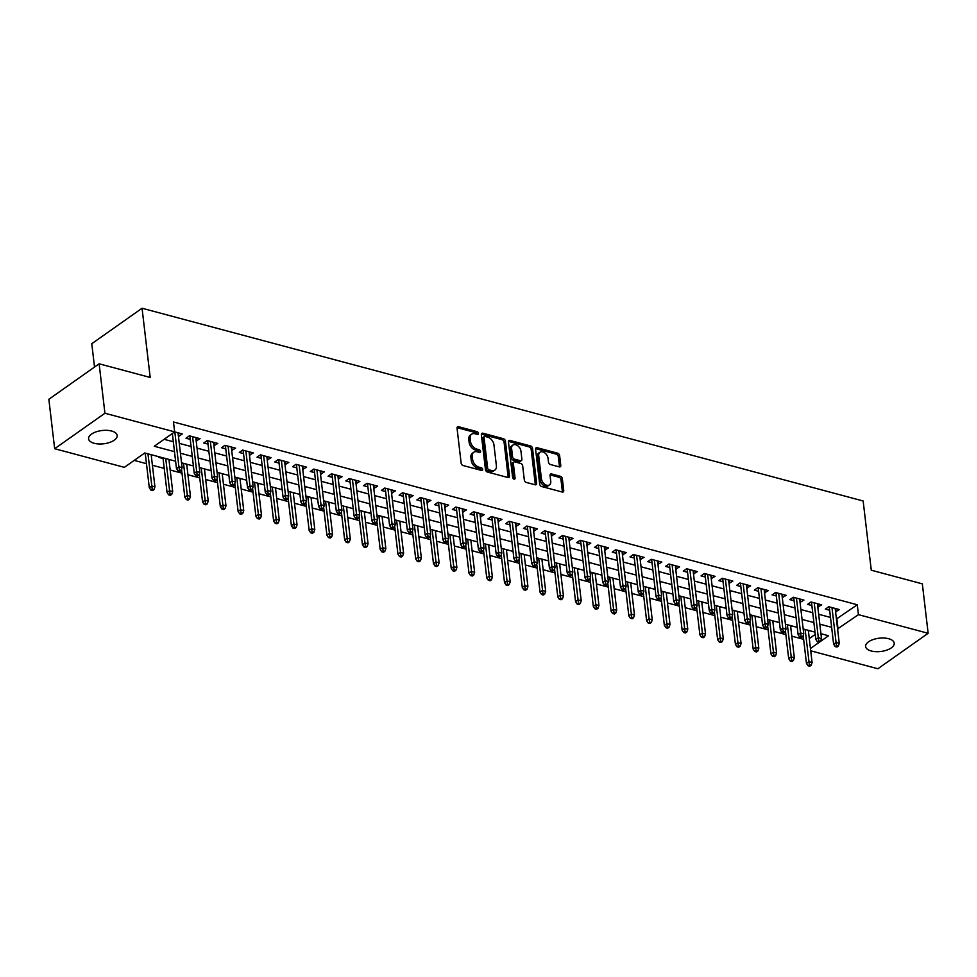 <?xml version="1.0" encoding="UTF-8"?>
<svg xmlns="http://www.w3.org/2000/svg" width="977" height="977" viewBox="0 0 977 977"><rect width="100%" height="100%" fill="white"/><g stroke="black" fill="none" stroke-linecap="round" stroke-linejoin="round"><path stroke-width="1.47" d="M478.449 433.348A1.539 1.038 54.8 0 0 477.069 431.663L458.555 426.717A2.21 1.49 54.8 0 0 457.505 426.851A2.21 1.49 54.8 0 0 457.041 428.195L461.144 463.122A2.21 1.49 54.8 0 0 463.11 465.528L481.637 470.487A1.539 1.038 54.8 0 0 481.319 467.763L478.913 467.128A7.059 4.751 54.8 0 1 472.612 459.422L472.27 456.515A7.059 4.751 54.8 0 1 473.772 452.229A7.059 4.751 54.8 0 1 477.118 451.789L479.512 452.436A1.539 1.038 54.8 0 0 479.194 449.713L476.8 449.078A7.059 4.751 54.8 0 1 470.487 441.372L470.145 438.465A7.059 4.751 54.8 0 1 471.659 434.179A7.059 4.751 54.8 0 1 474.993 433.739L477.399 434.386A1.539 1.038 54.8 0 0 478.449 433.348M477.094 434.301A1.539 1.038 54.8 0 0 475.714 432.628L457.187 427.67A2.21 1.49 54.8 0 0 457.041 427.645M481.331 470.401A1.539 1.038 54.8 0 0 479.951 468.728L477.558 468.081L478.913 467.128M479.218 452.351A1.539 1.038 54.8 0 0 477.838 450.678L475.433 450.031L476.8 449.078M871.228 650.987A14.386 6.68 -6.7 0 1 865.634 646.53A14.386 6.68 -6.7 0 1 873.243 639.52A14.386 6.68 -6.7 0 1 888.618 638.714A14.386 6.68 -6.7 0 1 894.211 643.171A14.386 6.68 -6.7 0 1 886.615 650.181A14.386 6.68 -6.7 0 1 871.228 650.987M94.183 443.289A14.386 6.68 -6.7 0 1 88.589 438.832A14.386 6.68 -6.7 0 1 96.198 431.822A14.386 6.68 -6.7 0 1 111.573 431.016A14.386 6.68 -6.7 0 1 117.179 435.473A14.386 6.68 -6.7 0 1 109.571 442.471A14.386 6.68 -6.7 0 1 94.183 443.289M559.271 466.884A2.21 1.49 54.8 0 0 560.309 466.75A2.21 1.49 54.8 0 0 560.786 465.418L559.626 455.612A2.21 1.49 54.8 0 0 557.659 453.206L537.094 447.71A2.21 1.49 54.8 0 0 536.043 447.845A2.21 1.49 54.8 0 0 535.579 449.188L539.683 484.116A2.21 1.49 54.8 0 0 541.649 486.522L562.215 492.029A2.21 1.49 54.8 0 0 563.265 491.883A2.21 1.49 54.8 0 0 563.741 490.552L562.349 478.706A2.21 1.49 54.8 0 0 560.371 476.3L551.565 473.955A2.21 1.49 54.8 0 0 550.527 474.089A2.21 1.49 54.8 0 0 550.051 475.42L550.747 481.295A5.899 3.969 54.8 0 1 549.489 484.873A5.899 3.969 54.8 0 1 544.616 484.201A5.899 3.969 54.8 0 1 541.417 478.803L538.718 455.807A5.899 3.969 54.8 0 1 539.976 452.229A5.899 3.969 54.8 0 1 544.836 452.901A5.899 3.969 54.8 0 1 548.036 458.298L548.488 462.133A2.21 1.49 54.8 0 0 550.466 464.539L559.271 466.884M175.616 461.217L144.755 452.962L124.372 467.348L54.663 448.712L48.85 399.275L99.129 363.81L150.189 377.452L142.056 308.243L863.155 500.993L871.276 570.202L922.337 583.855L928.15 633.291L877.871 668.756L810.727 650.804M99.129 363.81L104.93 413.247L174.639 431.871L154.256 446.257L174.492 451.667M836.41 619.015L857.281 604.763L173.479 421.991L174.639 431.871L182.284 433.922L178.876 436.316L178.486 432.909M857.281 604.763L858.441 614.655L928.15 633.291M505.414 441.115A2.21 1.49 54.8 0 0 503.436 438.71L482.87 433.214A2.21 1.49 54.8 0 0 481.832 433.348A2.21 1.49 54.8 0 0 481.356 434.692L485.459 469.632A2.21 1.49 54.8 0 0 487.425 472.038L508.003 477.533A2.21 1.49 54.8 0 0 509.041 477.399A2.21 1.49 54.8 0 0 509.518 476.055L505.414 441.115L504.059 442.08A2.21 1.49 54.8 0 0 502.08 439.674L481.514 434.179A2.21 1.49 54.8 0 0 481.368 434.142M509.982 440.456L530.548 445.964A2.21 1.49 54.8 0 1 532.526 448.37L536.629 483.31A2.21 1.49 54.8 0 1 536.153 484.641A2.21 1.49 54.8 0 1 535.115 484.775L526.31 482.43A2.21 1.49 54.8 0 1 524.331 480.025L522.671 465.846A2.21 1.49 54.8 0 0 520.704 463.44L514.855 461.877A2.21 1.49 54.8 0 0 513.817 462.023A2.21 1.49 54.8 0 0 513.34 463.354L515.074 478.107A1.539 1.038 54.8 0 1 512.632 477.46L508.467 441.934A2.21 1.49 54.8 0 1 508.932 440.603A2.21 1.49 54.8 0 1 509.982 440.456L508.626 441.421L529.192 446.916L530.548 445.964M159.495 456.906L158.811 457.395L163.074 458.531M196.182 440.945L200.041 438.673L189.379 435.827L185.984 438.221L190.246 439.357M213.939 445.695L217.798 443.424L207.148 440.566L203.753 442.972L208.003 444.108M231.696 450.434L235.567 448.162L224.905 445.317L221.51 447.71L225.772 448.858M249.465 455.184L253.324 452.913L242.662 450.067L239.267 452.461L243.529 453.597M267.222 459.935L271.081 457.663L260.432 454.818L257.024 457.212L261.286 458.347M284.979 464.686L288.85 462.414L278.189 459.556L274.793 461.962L279.056 463.098M302.748 469.424L306.607 467.153L295.946 464.307L292.55 466.701L296.813 467.849M320.505 474.175L324.364 471.903L313.715 469.058L310.307 471.451L314.57 472.587M338.262 478.925L342.133 476.654L331.472 473.796L328.077 476.202L332.339 477.338M356.031 483.676L359.89 481.392L349.229 478.547L345.834 480.94L350.096 482.088M373.788 488.415L377.647 486.143L366.998 483.297L363.591 485.691L367.853 486.827M391.545 493.165L395.416 490.894L384.755 488.048L381.36 490.442L385.622 491.578M409.314 497.916L413.173 495.644L402.512 492.787L399.117 495.192L403.379 496.328M427.071 502.654L430.93 500.383L420.281 497.537L416.874 499.931L421.136 501.079M444.828 507.405L448.687 505.133L438.038 502.288L434.643 504.682L438.905 505.817M462.597 512.156L466.456 509.884L455.795 507.039L452.4 509.432L456.662 510.568M480.354 516.906L484.213 514.635L473.564 511.777L470.157 514.183L474.419 515.319M498.111 521.645L501.97 519.373L491.321 516.528L487.926 518.921L492.188 520.069M515.88 526.395L519.74 524.124L509.078 521.278L505.683 523.672L509.945 524.808M533.637 531.146L537.497 528.875L526.847 526.029L523.44 528.423L527.702 529.558M551.394 535.897L555.254 533.625L544.604 530.767L541.209 533.173L545.471 534.309M569.164 540.635L573.023 538.364L562.361 535.518L558.966 537.912L563.228 539.06M586.921 545.386L590.78 543.114L580.118 540.269L576.723 542.662L580.985 543.798M604.678 550.136L608.537 547.865L597.887 545.019L594.492 547.413L598.754 548.549M622.447 554.887L626.306 552.603L615.644 549.758L612.249 552.152L616.511 553.3M640.204 559.626L644.063 557.354L633.401 554.509L630.006 556.902L634.268 558.05M657.961 564.376L661.82 562.105L651.171 559.259L647.775 561.653L652.038 562.789M675.73 569.127L679.589 566.855L668.927 563.998L665.532 566.404L669.795 567.539M693.487 573.878L697.346 571.594L686.684 568.748L683.289 571.142L687.552 572.29M711.244 578.616L715.103 576.345L704.454 573.499L701.059 575.893L705.321 577.028M729.013 583.367L732.872 581.095L722.211 578.25L718.816 580.643L723.078 581.779M746.77 588.117L750.629 585.846L739.968 582.988L736.573 585.394L740.835 586.53M764.527 592.856L768.386 590.584L757.737 587.739L754.342 590.132L758.604 591.28M782.296 597.606L786.155 595.335L775.494 592.489L772.099 594.883L776.361 596.019M800.053 602.357L803.912 600.086L793.251 597.24L789.856 599.634L794.118 600.77M817.81 607.108L821.669 604.836L811.02 601.979L807.625 604.384L811.875 605.52M164.112 439.308L173.332 441.775M179.255 443.363L191.089 446.526M197.024 448.113L208.846 451.264M214.781 452.852L226.615 456.015M232.538 457.602L244.372 460.765M250.307 462.353L262.129 465.516M268.064 467.104L279.898 470.255M285.821 471.842L297.655 475.005M303.591 476.593L315.412 479.756M321.348 481.343L333.181 484.507M339.104 486.082L350.938 489.245M356.874 490.833L368.695 493.996M374.631 495.583L386.465 498.746M392.388 500.334L404.222 503.497M410.157 505.072L421.979 508.235M427.914 509.823L439.748 512.986M445.671 514.574L457.505 517.737M463.44 519.324L475.262 522.487M481.197 524.063L493.031 527.226M498.954 528.813L510.788 531.976M516.723 533.564L528.545 536.727M534.48 538.315L546.314 541.466M552.237 543.053L564.071 546.216M570.006 547.804L581.828 550.967M587.763 552.555L599.597 555.718M605.52 557.305L617.354 560.456M623.289 562.044L635.111 565.207M641.046 566.794L652.868 569.957M658.803 571.545L670.637 574.708M676.56 576.283L688.394 579.446M694.329 581.034L706.151 584.197M712.086 585.785L723.92 588.948M729.843 590.535L741.677 593.698M747.613 595.274L759.434 598.437M765.37 600.025L777.203 603.188M783.127 604.775L794.96 607.938M800.896 609.526L812.717 612.689M818.653 614.264L830.487 617.427M171.244 434.276L172.489 434.606M835.567 611.846L839.438 609.575L828.777 606.729L825.382 609.123L829.644 610.271M134.215 460.399L146.477 463.672M152.4 465.26L164.234 468.423M170.169 470.01L181.991 473.173M187.926 474.761L199.76 477.924M205.683 479.499L217.517 482.662M223.452 484.25L235.274 487.413M241.209 489.001L253.043 492.164M258.966 493.751L270.8 496.914M276.735 498.49L288.557 501.653M294.492 503.24L306.326 506.404M312.249 507.991L324.083 511.154M330.018 512.742L341.84 515.905M347.775 517.48L359.609 520.643M365.532 522.231L377.366 525.394M383.302 526.982L395.123 530.145M401.058 531.732L412.892 534.883M418.815 536.471L430.649 539.634M436.585 541.221L448.406 544.384M454.342 545.972L466.176 549.135M472.099 550.723L483.933 553.874M489.868 555.461L501.69 558.624M507.625 560.212L519.459 563.375M525.382 564.962L537.216 568.125M543.151 569.701L554.973 572.864M560.908 574.452L572.742 577.615M578.665 579.202L590.499 582.365M596.434 583.953L608.256 587.116M614.191 588.691L626.025 591.854M631.948 593.442L643.782 596.605M649.717 598.193L661.539 601.356M667.474 602.943L679.308 606.106M685.231 607.682L697.065 610.845M703 612.432L714.822 615.595M720.757 617.183L732.591 620.346M738.514 621.934L750.348 625.085M756.283 626.672L768.105 629.835M774.04 631.423L785.862 634.586M791.797 636.174L803.631 639.337M809.286 638.616L815.27 634.403M144.059 453.45L145.317 453.78M151.24 455.367L152.388 455.013M169.473 460.24L170.157 459.752M187.23 464.991L187.914 464.502M204.987 469.729L205.671 469.253M222.756 474.48L223.44 474.004M240.513 479.231L241.197 478.742M258.27 483.981L258.954 483.493M276.039 488.72L276.723 488.244M293.796 493.47L294.48 492.994M311.553 498.221L312.237 497.733M329.322 502.972L330.006 502.483M347.079 507.71L347.763 507.234M364.836 512.461L365.52 511.972M382.605 517.212L383.289 516.723M400.362 521.962L401.046 521.474M418.119 526.701L418.803 526.224M435.876 531.451L436.572 530.963M453.646 536.202L454.329 535.714M471.402 540.953L472.086 540.464M489.159 545.691L489.856 545.215M506.929 550.442L507.613 549.953M524.686 555.192L525.37 554.704M542.443 559.931L543.139 559.455M560.212 564.682L560.896 564.205M577.969 569.432L578.653 568.944M595.726 574.183L596.422 573.694M613.495 578.921L614.179 578.445M631.252 583.672L631.936 583.196M649.009 588.423L649.705 587.934M666.778 593.173L667.462 592.685M684.535 597.912L685.219 597.435M702.292 602.662L702.988 602.174M720.061 607.413L720.745 606.925M737.818 612.164L738.502 611.675M755.575 616.902L756.259 616.426M773.344 621.653L774.028 621.164M791.101 626.404L791.785 625.915M808.858 631.154L809.542 630.666M142.056 308.243L91.777 343.709L94.525 367.047M54.663 448.712L104.93 413.247M810.446 648.508L828.545 635.746L820.936 633.707M815.001 632.119L803.179 628.956M797.244 627.381L785.41 624.218M779.487 622.63L767.653 619.467M761.718 617.879L749.896 614.716M743.961 613.129L732.127 609.966M726.204 608.39L714.37 605.227M708.435 603.639L696.613 600.476M690.678 598.889L678.844 595.726M672.921 594.138L661.087 590.987M655.152 589.4L643.33 586.237M637.395 584.649L625.573 581.486M619.638 579.898L607.804 576.735M601.881 575.148L590.047 571.997M584.112 570.409L572.29 567.246M566.355 565.659L554.521 562.496M548.598 560.908L536.764 557.745M530.829 556.169L519.007 553.006M513.072 551.419L501.238 548.256M495.315 546.668L483.481 543.505M477.545 541.917L465.724 538.754M459.788 537.179L447.954 534.016M442.031 532.428L430.198 529.265M424.262 527.678L412.441 524.515M406.505 522.927L394.671 519.764M388.748 518.189L376.914 515.026M370.979 513.438L359.157 510.275M353.222 508.687L341.388 505.524M335.465 503.937L323.631 500.786M317.696 499.198L305.874 496.035M299.939 494.447L288.105 491.284M282.182 489.697L270.348 486.534M264.413 484.958L252.591 481.795M246.656 480.208L234.822 477.045M228.899 475.457L217.065 472.294M211.13 470.706L199.308 467.543M193.373 465.968L181.539 462.805M837.582 628.907L858.441 614.655M180.427 453.243L192.249 456.406M198.184 457.993L210.006 461.156M215.941 462.744L227.775 465.907M233.698 467.495L245.532 470.658M251.468 472.233L263.289 475.396M269.225 476.984L281.058 480.147M286.982 481.734L298.815 484.897M304.751 486.485L316.572 489.648M322.508 491.223L334.342 494.386M340.265 495.974L352.099 499.137M358.034 500.725L369.856 503.888M375.791 505.475L387.625 508.626M393.548 510.214L405.382 513.377M411.317 514.964L423.139 518.128M429.074 519.715L440.908 522.878M446.831 524.454L458.665 527.617M464.6 529.204L476.422 532.367M482.357 533.955L494.191 537.118M500.114 538.706L511.948 541.869M517.883 543.444L529.705 546.607M535.64 548.195L547.474 551.358M553.397 552.945L565.231 556.108M571.166 557.696L582.988 560.859M588.923 562.434L600.757 565.598M606.68 567.185L618.514 570.348M624.45 571.936L636.271 575.099M642.207 576.686L654.04 579.837M659.963 581.425L671.797 584.588M677.733 586.176L689.554 589.339M695.49 590.926L707.324 594.089M713.247 595.677L725.081 598.828M731.016 600.415L742.838 603.578M748.773 605.166L760.607 608.329M766.53 609.917L778.364 613.08M784.299 614.655L796.121 617.818M802.056 619.406L813.89 622.569M819.813 624.156L831.647 627.319M836.898 619.149L838.058 629.029M151.704 455.49L151.63 454.806M196.646 441.067L196.243 437.659M214.403 445.817L214 442.398M232.16 450.568L231.769 447.148M249.929 455.306L249.526 451.899M267.686 460.057L267.283 456.65M285.443 464.808L285.052 461.388M303.212 469.546L302.809 466.139M320.969 474.297L320.566 470.89M338.726 479.048L338.335 475.64M356.495 483.798L356.092 480.379M374.252 488.537L373.849 485.129M392.009 493.287L391.618 489.88M409.778 498.038L409.375 494.631M427.535 502.789L427.132 499.369M445.292 507.527L444.901 504.12M463.061 512.278L462.658 508.87M480.818 517.028L480.415 513.609M498.575 521.779L498.172 518.36M516.345 526.518L515.941 523.11M534.101 531.268L533.698 527.861M551.858 536.019L551.455 532.599M569.628 540.769L569.225 537.35M587.385 545.508L586.982 542.101M605.142 550.259L604.739 546.851M622.911 555.009L622.508 551.59M640.668 559.748L640.265 556.34M658.425 564.498L658.022 561.091M676.194 569.249L675.791 565.842M693.951 574L693.548 570.58M711.708 578.738L711.305 575.331M729.477 583.489L729.074 580.082M747.234 588.239L746.831 584.832M764.991 592.99L764.588 589.571M782.748 597.729L782.357 594.321M800.517 602.479L800.114 599.072M818.274 607.23L817.871 603.81M836.031 611.981L835.64 608.561M471.659 434.179L470.291 435.144A7.059 4.751 54.8 0 0 468.789 439.418L470.145 438.465M475.433 450.031A7.059 4.751 54.8 0 1 469.131 442.337L468.789 439.418M473.772 452.229L472.416 453.194A7.059 4.751 54.8 0 0 470.914 457.468L472.27 456.515M477.558 468.081A7.059 4.751 54.8 0 1 471.256 460.387L470.914 457.468M508.15 477.57A2.21 1.49 54.8 0 0 508.162 477.02L504.059 442.08M485.105 436.45A1.539 1.038 54.8 0 0 484.042 437.476L487.645 468.142A1.539 1.038 54.8 0 0 489.025 469.827L491.553 470.511A7.059 4.751 54.8 0 0 494.899 470.059A7.059 4.751 54.8 0 0 496.401 465.785L493.947 444.828A7.059 4.751 54.8 0 0 487.633 437.122L485.105 436.45M484.372 436.536L483.017 437.501A1.539 1.038 54.8 0 0 482.687 438.441L484.042 437.476M494.899 470.059L493.544 471.024A7.059 4.751 54.8 0 1 490.198 471.464L487.67 470.792A1.539 1.038 54.8 0 1 486.29 469.107L482.687 438.441M535.262 484.812A2.21 1.49 54.8 0 0 535.274 484.262L531.158 449.322A2.21 1.49 54.8 0 0 529.192 446.916M513.817 462.023L512.461 462.976A2.21 1.49 54.8 0 0 511.985 464.319L513.719 479.023M520.949 451.142A5.899 3.969 54.8 0 0 517.737 445.756A5.899 3.969 54.8 0 0 512.876 445.072A5.899 3.969 54.8 0 0 511.618 448.651L512.571 456.76A2.21 1.49 54.8 0 0 514.537 459.166L520.387 460.729A2.21 1.49 54.8 0 0 521.425 460.582A2.21 1.49 54.8 0 0 521.901 459.251L520.949 451.142M512.876 445.072L511.521 446.037A5.899 3.969 54.8 0 0 510.263 449.615L511.618 448.651M521.425 460.582L520.069 461.547A2.21 1.49 54.8 0 1 519.019 461.681L513.181 460.118A2.21 1.49 54.8 0 1 511.215 457.712L510.263 449.615M539.976 452.229L538.62 453.181A5.899 3.969 54.8 0 0 537.362 456.76L538.718 455.807M549.489 484.873L548.121 485.838A5.899 3.969 54.8 0 1 543.261 485.154A5.899 3.969 54.8 0 1 540.061 479.768L537.362 456.76M562.361 492.054A2.21 1.49 54.8 0 0 562.373 491.504L560.981 479.67A2.21 1.49 54.8 0 0 559.015 477.264L550.21 474.907A2.21 1.49 54.8 0 0 550.063 474.871M559.418 466.921A2.21 1.49 54.8 0 0 559.43 466.371L558.27 456.577A2.21 1.49 54.8 0 0 556.304 454.158L535.726 448.663A2.21 1.49 54.8 0 0 535.579 448.638M150.849 490.088L152.632 490.564L153.987 489.611L152.217 489.135L150.849 490.088L149.298 487.718L151.74 485.984L154.94 486.839L151.166 454.684M152.217 489.135L147.967 453.829M149.298 487.718L145.231 453.096M154.94 486.839L153.987 489.611M172.355 433.495L176.471 468.545L178.913 466.811L174.822 431.932M179.389 469.961L178.034 470.914L179.805 471.39L181.16 470.438L179.389 469.961L178.913 466.811L182.113 467.665L178.022 432.787M176.471 468.545L178.034 470.914M181.16 470.438L182.113 467.665M168.618 494.838L170.389 495.315L171.744 494.35L169.974 493.873L168.618 494.838L167.055 492.457L169.51 490.735L172.697 491.59L168.923 459.422M169.974 493.873L165.724 458.567M167.055 492.457L162.988 457.847M172.697 491.59L171.744 494.35M186.375 499.589L188.158 500.065L189.514 499.1L187.731 498.624L186.375 499.589L184.824 497.208L187.266 495.486L190.466 496.34L186.68 464.173M187.731 498.624L183.493 463.318M184.824 497.208L181.539 469.326M190.466 496.34L189.514 499.1M204.132 504.327L205.915 504.804L207.271 503.851L205.5 503.375L204.132 504.327L202.581 501.958L205.023 500.224L208.223 501.079L204.449 468.923M205.5 503.375L201.25 468.068M202.581 501.958L199.308 474.077M208.223 501.079L207.271 503.851M221.901 509.078L223.672 509.554L225.028 508.602L223.257 508.125L221.901 509.078L220.338 506.709L222.793 504.975L225.98 505.83L222.206 473.674M223.257 508.125L219.007 472.819M220.338 506.709L217.065 478.828M225.98 505.83L225.028 508.602M189.843 435.95L194.24 473.283L196.682 471.561L192.579 436.682M197.146 474.712L195.791 475.665L197.562 476.141L198.929 475.176L197.146 474.712L196.682 471.561L199.882 472.416L195.779 437.537M194.24 473.283L195.791 475.665M198.929 475.176L199.882 472.416M207.612 440.688L211.997 478.034L214.439 476.312L210.348 441.421M214.916 479.451L213.548 480.415L215.331 480.892L216.686 479.927L214.916 479.451L214.439 476.312L217.639 477.167L213.536 442.276M211.997 478.034L213.548 480.415M216.686 479.927L217.639 477.167M225.369 445.439L229.754 482.785L232.196 481.063L228.105 446.171M232.673 484.201L231.317 485.166L233.088 485.63L234.443 484.677L232.673 484.201L232.196 481.063L235.396 481.917L231.305 447.026M229.754 482.785L231.317 485.166M234.443 484.677L235.396 481.917M243.126 450.189L247.511 487.535L249.965 485.801L245.862 450.922M250.43 488.952L249.074 489.904L250.845 490.381L252.213 489.428L250.43 488.952L249.965 485.801L253.165 486.656L249.062 451.777M247.511 487.535L249.074 489.904M252.213 489.428L253.165 486.656M239.658 513.829L241.429 514.305L242.797 513.34L241.014 512.864L239.658 513.829L238.107 511.447L240.55 509.725L243.749 510.58L239.963 478.412M241.014 512.864L236.776 477.558M238.107 511.447L234.822 483.566M243.749 510.58L242.797 513.34M260.896 454.94L265.28 492.274L267.722 490.552L263.631 455.673M268.186 493.69L266.831 494.655L268.614 495.131L269.97 494.167L268.186 493.69L267.722 490.552L270.922 491.407L266.819 456.528M265.28 492.274L266.831 494.655M269.97 494.167L270.922 491.407M257.415 518.579L259.198 519.056L260.554 518.091L258.783 517.615L257.415 518.579L255.864 516.198L258.307 514.476L261.506 515.331L257.733 483.163M258.783 517.615L254.533 482.308M255.864 516.198L252.591 488.317M261.506 515.331L260.554 518.091M278.653 459.678L283.037 497.024L285.479 495.302L281.388 460.411M285.956 498.441L284.6 499.406L286.371 499.882L287.726 498.917L285.956 498.441L285.479 495.302L288.679 496.157L284.588 461.266M283.037 497.024L284.6 499.406M287.726 498.917L288.679 496.157M275.184 523.318L276.955 523.794L278.311 522.842L276.54 522.365L275.184 523.318L273.621 520.949L276.076 519.214L279.263 520.069L275.49 487.914M276.54 522.365L272.29 487.059M273.621 520.949L270.348 493.067M279.263 520.069L278.311 522.842M296.41 464.429L300.794 501.775L303.249 500.053L299.145 465.162M303.713 503.192L302.357 504.144L304.128 504.62L305.496 503.668L303.713 503.192L303.249 500.053L306.448 500.896L302.345 466.017M300.794 501.775L302.357 504.144M305.496 503.668L306.448 500.896M292.941 528.068L294.712 528.545L296.08 527.58L294.297 527.116L292.941 528.068L291.39 525.687L293.833 523.965L297.032 524.82L293.247 492.664M294.297 527.116L290.059 491.81M291.39 525.687L288.105 497.806M297.032 524.82L296.08 527.58M314.179 469.18L318.563 506.526L321.006 504.791L316.902 469.913M321.47 507.942L320.114 508.895L321.897 509.371L323.253 508.419L321.47 507.942L321.006 504.791L324.205 505.646L320.102 470.767M318.563 506.526L320.114 508.895M323.253 508.419L324.205 505.646M310.698 532.819L312.481 533.295L313.837 532.331L312.066 531.854L310.698 532.819L309.147 530.438L311.59 528.716L314.789 529.571L311.016 497.403M312.066 531.854L307.816 496.548M309.147 530.438L305.874 502.557M314.789 529.571L313.837 532.331M331.936 473.93L336.32 511.264L338.763 509.542L334.671 474.651M339.239 512.681L337.883 513.646L339.654 514.122L341.01 513.157L339.239 512.681L338.763 509.542L341.962 510.397L337.871 475.506M336.32 511.264L337.883 513.646M341.01 513.157L341.962 510.397M328.467 537.57L330.238 538.034L331.594 537.081L329.823 536.605L328.467 537.57L326.904 535.188L329.359 533.466L332.546 534.321L328.773 502.154M329.823 536.605L325.573 501.299M326.904 535.188L323.631 507.307M332.546 534.321L331.594 537.081M349.693 478.669L354.077 516.015L356.532 514.293L352.428 479.402M356.996 517.431L355.64 518.396L357.411 518.872L358.779 517.908L356.996 517.431L356.532 514.293L359.719 515.148L355.628 480.257M354.077 516.015L355.64 518.396M358.779 517.908L359.719 515.148M346.224 542.308L347.995 542.785L349.363 541.832L347.58 541.356L346.224 542.308L344.673 539.939L347.116 538.205L350.316 539.06L346.53 506.904M347.58 541.356L343.33 506.049M344.673 539.939L341.388 512.058M350.316 539.06L349.363 541.832M367.462 483.42L371.846 520.765L374.289 519.031L370.185 484.152M374.753 522.182L373.397 523.135L375.18 523.611L376.536 522.658L374.753 522.182L374.289 519.031L377.488 519.886L373.385 485.007M371.846 520.765L373.397 523.135M376.536 522.658L377.488 519.886M363.981 547.059L365.764 547.535L367.12 546.57L365.349 546.106L363.981 547.059L362.43 544.678L364.873 542.956L368.073 543.81L364.299 511.655M365.349 546.106L361.099 510.8M362.43 544.678L359.157 516.796M368.073 543.81L367.12 546.57M385.219 488.17L389.603 525.504L392.046 523.782L387.954 488.903M392.522 526.933L391.154 527.885L392.937 528.362L394.293 527.409L392.522 526.933L392.046 523.782L395.245 524.637L391.154 489.758M389.603 525.504L391.154 527.885M394.293 527.409L395.245 524.637M381.751 551.81L383.521 552.286L384.877 551.321L383.106 550.845L381.751 551.81L380.187 549.428L382.642 547.706L385.83 548.561L382.056 516.393M383.106 550.845L378.856 515.538M380.187 549.428L376.914 521.547M385.83 548.561L384.877 551.321M402.976 492.921L407.36 530.255L409.815 528.533L405.711 493.641M410.279 531.671L408.923 532.636L410.694 533.112L412.05 532.147L410.279 531.671L409.815 528.533L413.002 529.387L408.911 494.496M407.36 530.255L408.923 532.636M412.05 532.147L413.002 529.387M399.508 556.56L401.278 557.024L402.646 556.072L400.863 555.595L399.508 556.56L397.957 554.179L400.399 552.457L403.599 553.312L399.813 521.144M400.863 555.595L396.613 520.289M397.957 554.179L394.671 526.298M403.599 553.312L402.646 556.072M420.745 497.659L425.129 535.005L427.572 533.283L423.468 498.392M428.036 536.422L426.68 537.387L428.463 537.851L429.819 536.898L428.036 536.422L427.572 533.283L430.772 534.138L426.668 499.247M425.129 535.005L426.68 537.387M429.819 536.898L430.772 534.138M417.264 561.299L419.048 561.775L420.403 560.822L418.632 560.346L417.264 561.299L415.713 558.929L418.156 557.195L421.356 558.05L417.582 525.895M418.632 560.346L414.382 525.04M415.713 558.929L412.441 531.048M421.356 558.05L420.403 560.822M438.502 502.41L442.886 539.756L445.329 538.022L441.238 503.143M445.805 541.173L444.437 542.125L446.22 542.601L447.576 541.649L445.805 541.173L445.329 538.022L448.528 538.877L444.437 503.998M442.886 539.756L444.437 542.125M447.576 541.649L448.528 538.877M435.034 566.049L436.804 566.526L438.16 565.561L436.389 565.097L435.034 566.049L433.47 563.668L435.913 561.946L439.113 562.801L435.339 530.633M436.389 565.097L432.139 529.778M433.47 563.668L430.198 535.787M439.113 562.801L438.16 565.561M456.259 507.161L460.643 544.494L463.098 542.772L458.995 507.893M463.562 545.923L462.206 546.876L463.977 547.352L465.333 546.387L463.562 545.923L463.098 542.772L466.285 543.627L462.194 508.748M460.643 544.494L462.206 546.876M465.333 546.387L466.285 543.627M452.791 570.8L454.561 571.276L455.929 570.312L454.146 569.835L452.791 570.8L451.24 568.419L453.682 566.697L456.882 567.552L453.096 535.384M454.146 569.835L449.896 534.529M451.24 568.419L447.954 540.537M456.882 567.552L455.929 570.312M474.028 511.911L478.412 549.245L480.855 547.523L476.752 512.632M481.319 550.662L479.963 551.626L481.746 552.103L483.102 551.138L481.319 550.662L480.855 547.523L484.055 548.378L479.951 513.487M478.412 549.245L479.963 551.626M483.102 551.138L484.055 548.378M470.548 575.538L472.331 576.015L473.686 575.062L471.915 574.586L470.548 575.538L468.997 573.169L471.439 571.447L474.639 572.302L470.865 540.134M471.915 574.586L467.665 539.28M468.997 573.169L465.724 545.288M474.639 572.302L473.686 575.062M491.785 516.65L496.169 553.996L498.612 552.274L494.521 517.383M499.088 555.412L497.72 556.377L499.503 556.841L500.859 555.889L499.088 555.412L498.612 552.274L501.812 553.129L497.72 518.237M496.169 553.996L497.72 556.377M500.859 555.889L501.812 553.129M488.317 580.289L490.088 580.765L491.443 579.813L489.672 579.337L488.317 580.289L486.754 577.92L489.196 576.186L492.396 577.041L488.622 544.885M489.672 579.337L485.422 544.03M486.754 577.92L483.481 550.039M492.396 577.041L491.443 579.813M509.542 521.4L513.926 558.746L516.381 557.012L512.278 522.133M516.845 560.163L515.49 561.116L517.26 561.592L518.616 560.639L516.845 560.163L516.381 557.012L519.569 557.867L515.477 522.988M513.926 558.746L515.49 561.116M518.616 560.639L519.569 557.867M506.074 585.04L507.845 585.516L509.212 584.551L507.429 584.075L506.074 585.04L504.523 582.658L506.965 580.936L510.165 581.791L506.379 549.624M507.429 584.075L503.179 548.769M504.523 582.658L501.238 554.777M510.165 581.791L509.212 584.551M527.299 526.151L531.696 563.485L534.138 561.763L530.035 526.884M534.602 564.914L533.247 565.866L535.03 566.342L536.385 565.378L534.602 564.914L534.138 561.763L537.338 562.618L533.234 527.739M531.696 563.485L533.247 565.866M536.385 565.378L537.338 562.618M523.831 589.79L525.614 590.267L526.969 589.302L525.186 588.826L523.831 589.79L522.28 587.409L524.722 585.687L527.922 586.542L524.148 554.374M525.186 588.826L520.949 553.519M522.28 587.409L519.007 559.528M527.922 586.542L526.969 589.302M545.068 530.89L549.453 568.235L551.895 566.513L547.804 531.622M552.371 569.652L551.004 570.617L552.787 571.093L554.142 570.128L552.371 569.652L551.895 566.513L555.095 567.368L550.991 532.477M549.453 568.235L551.004 570.617M554.142 570.128L555.095 567.368M541.6 594.529L543.371 595.005L544.726 594.053L542.956 593.576L541.6 594.529L540.037 592.16L542.479 590.426L545.679 591.28L541.905 559.125M542.956 593.576L538.706 558.27M540.037 592.16L536.764 564.279M545.679 591.28L544.726 594.053M562.825 535.64L567.21 572.986L569.664 571.264L565.561 536.373M570.128 574.403L568.773 575.355L570.544 575.832L571.899 574.879L570.128 574.403L569.664 571.264L572.852 572.119L568.761 537.228M567.21 572.986L568.773 575.355M571.899 574.879L572.852 572.119M559.357 599.28L561.128 599.756L562.496 598.803L560.713 598.327L559.357 599.28L557.794 596.91L560.248 595.176L563.448 596.031L559.662 563.876M560.713 598.327L556.463 563.021M557.794 596.91L554.521 569.029M563.448 596.031L562.496 598.803M580.582 540.391L584.979 577.737L587.421 576.003L583.318 541.124M587.885 579.153L586.53 580.106L588.301 580.582L589.668 579.63L587.885 579.153L587.421 576.003L590.621 576.857L586.518 541.979M584.979 577.737L586.53 580.106M589.668 579.63L590.621 576.857M577.114 604.03L578.897 604.507L580.253 603.542L578.469 603.065L577.114 604.03L575.563 601.649L578.005 599.927L581.205 600.782L577.419 568.614M578.469 603.065L574.232 567.759M575.563 601.649L572.29 573.768M581.205 600.782L580.253 603.542M598.351 545.142L602.736 582.475L605.178 580.753L601.087 545.874M605.655 583.892L604.287 584.857L606.07 585.333L607.425 584.368L605.655 583.892L605.178 580.753L608.378 581.608L604.274 546.717M602.736 582.475L604.287 584.857M607.425 584.368L608.378 581.608M594.883 608.781L596.654 609.257L598.009 608.292L596.239 607.816L594.883 608.781L593.32 606.399L595.762 604.678L598.962 605.532L595.188 573.365M596.239 607.816L591.989 572.51M593.32 606.399L590.047 578.518M598.962 605.532L598.009 608.292M612.64 613.519L614.411 613.996L615.779 613.043L613.996 612.567L612.64 613.519L611.077 611.15L613.532 609.416L616.719 610.271L612.945 578.115M613.996 612.567L609.746 577.26M611.077 611.15L607.804 583.269M616.719 610.271L615.779 613.043M630.397 618.27L632.18 618.746L633.536 617.782L631.753 617.317L630.397 618.27L628.846 615.889L631.289 614.167L634.488 615.021L630.702 582.866M631.753 617.317L627.515 582.011M628.846 615.889L625.573 588.007M634.488 615.021L633.536 617.782M616.108 549.88L620.493 587.226L622.947 585.504L618.844 550.613M623.411 588.642L622.056 589.607L623.827 590.084L625.182 589.119L623.411 588.642L622.947 585.504L626.135 586.359L622.044 551.468M620.493 587.226L622.056 589.607M625.182 589.119L626.135 586.359M633.865 554.631L638.262 591.977L640.704 590.255L636.601 555.363M641.168 593.393L639.813 594.346L641.584 594.822L642.951 593.869L641.168 593.393L640.704 590.255L643.904 591.097L639.801 556.218M638.262 591.977L639.813 594.346M642.951 593.869L643.904 591.097M651.635 559.381L656.019 596.727L658.461 594.993L654.37 560.114M658.938 598.144L657.57 599.096L659.353 599.573L660.708 598.62L658.938 598.144L658.461 594.993L661.661 595.848L657.558 560.969M656.019 596.727L657.57 599.096M660.708 598.62L661.661 595.848M648.166 623.021L649.937 623.497L651.293 622.532L649.522 622.056L648.166 623.021L646.603 620.639L649.046 618.917L652.245 619.772L648.472 587.604M649.522 622.056L645.272 586.75M646.603 620.639L643.33 592.758M652.245 619.772L651.293 622.532M669.392 564.132L673.776 601.466L676.231 599.744L672.127 564.853M676.695 602.882L675.339 603.847L677.11 604.323L678.465 603.359L676.695 602.882L676.231 599.744L679.418 600.599L675.327 565.707M673.776 601.466L675.339 603.847M678.465 603.359L679.418 600.599M665.923 627.771L667.694 628.235L669.062 627.283L667.279 626.807L665.923 627.771L664.36 625.39L666.815 623.668L670.002 624.523L666.229 592.355M667.279 626.807L663.029 591.5M664.36 625.39L661.087 597.509M670.002 624.523L669.062 627.283M687.149 568.87L691.545 606.216L693.988 604.494L689.884 569.603M694.452 607.633L693.096 608.598L694.867 609.074L696.235 608.109L694.452 607.633L693.988 604.494L697.187 605.349L693.084 570.458M691.545 606.216L693.096 608.598M696.235 608.109L697.187 605.349M683.68 632.51L685.463 632.986L686.819 632.034L685.036 631.557L683.68 632.51L682.129 630.141L684.572 628.406L687.771 629.261L683.985 597.106M685.036 631.557L680.798 596.251M682.129 630.141L678.856 602.259M687.771 629.261L686.819 632.034M704.918 573.621L709.302 610.967L711.744 609.233L707.653 574.354M712.221 612.384L710.853 613.336L712.636 613.812L713.992 612.86L712.221 612.384L711.744 609.233L714.944 610.088L710.841 575.209M709.302 610.967L710.853 613.336M713.992 612.86L714.944 610.088M701.437 637.26L703.22 637.737L704.576 636.772L702.805 636.308L701.437 637.26L699.886 634.879L702.329 633.157L705.528 634.012L701.755 601.856M702.805 636.308L698.555 601.002M699.886 634.879L696.613 606.998M705.528 634.012L704.576 636.772M722.675 578.372L727.059 615.705L729.514 613.983L725.41 579.105M729.978 617.134L728.622 618.087L730.393 618.563L731.749 617.598L729.978 617.134L729.514 613.983L732.701 614.838L728.61 579.959M727.059 615.705L728.622 618.087M731.749 617.598L732.701 614.838M719.206 642.011L720.977 642.487L722.333 641.523L720.562 641.046L719.206 642.011L717.643 639.63L720.098 637.908L723.285 638.763L719.512 606.595M720.562 641.046L716.312 605.74M717.643 639.63L714.37 611.749M723.285 638.763L722.333 641.523M740.432 583.122L744.828 620.456L747.271 618.734L743.167 583.843M747.735 621.873L746.379 622.837L748.15 623.314L749.518 622.349L747.735 621.873L747.271 618.734L750.47 619.589L746.367 584.698M744.828 620.456L746.379 622.837M749.518 622.349L750.47 619.589M736.963 646.762L738.746 647.226L740.102 646.273L738.319 645.797L736.963 646.762L735.412 644.38L737.855 642.658L741.054 643.513L737.269 611.346M738.319 645.797L734.081 610.491M735.412 644.38L732.139 616.499M741.054 643.513L740.102 646.273M758.201 587.861L762.585 625.207L765.028 623.485L760.936 588.594M765.504 626.623L764.136 627.588L765.919 628.052L767.275 627.1L765.504 626.623L765.028 623.485L768.227 624.34L764.124 589.449M762.585 625.207L764.136 627.588M767.275 627.1L768.227 624.34M754.72 651.5L756.503 651.977L757.859 651.024L756.088 650.548L754.72 651.5L753.169 649.131L755.612 647.397L758.811 648.252L755.038 616.096M756.088 650.548L751.838 615.241M753.169 649.131L749.896 621.25M758.811 648.252L757.859 651.024M775.958 592.612L780.342 629.957L782.785 628.223L778.693 593.344M783.261 631.374L781.905 632.327L783.676 632.803L785.032 631.85L783.261 631.374L782.785 628.223L785.984 629.078L781.893 594.199M780.342 629.957L781.905 632.327M785.032 631.85L785.984 629.078M772.489 656.251L774.26 656.727L775.616 655.762L773.845 655.286L772.489 656.251L770.926 653.869L773.381 652.147L776.568 653.002L772.795 620.835M773.845 655.286L769.595 619.98M770.926 653.869L767.653 625.988M776.568 653.002L775.616 655.762M793.715 597.362L798.111 634.696L800.554 632.974L796.45 598.095M801.018 636.125L799.662 637.077L801.433 637.554L802.801 636.589L801.018 636.125L800.554 632.974L803.753 633.829L799.65 598.95M798.111 634.696L799.662 637.077M802.801 636.589L803.753 633.829M790.246 661.002L792.029 661.478L793.385 660.513L791.602 660.037L790.246 661.002L788.695 658.62L791.138 656.898L794.338 657.753L790.552 625.585M791.602 660.037L787.364 624.73M788.695 658.62L785.423 630.739M794.338 657.753L793.385 660.513M811.484 602.113L815.868 639.447L818.311 637.725L814.22 602.833M818.787 640.863L817.419 641.828L819.202 642.304L820.558 641.339L818.787 640.863L818.311 637.725L821.51 638.579L817.407 603.688M815.868 639.447L817.419 641.828M820.558 641.339L821.51 638.579M808.003 665.74L809.786 666.216L811.142 665.264L809.371 664.787L808.003 665.74L806.452 663.371L808.895 661.649L812.095 662.504L808.321 630.336M809.371 664.787L805.121 629.481M806.452 663.371L803.179 635.49M812.095 662.504L811.142 665.264M829.241 606.851L833.625 644.197L836.068 642.475L831.977 607.584M836.544 645.614L835.188 646.579L836.959 647.043L838.315 646.09L836.544 645.614L836.068 642.475L839.267 643.33L835.176 608.439M833.625 644.197L835.188 646.579M838.315 646.09L839.267 643.33M475.714 432.628L477.069 431.663M479.951 468.728L481.319 467.763M477.838 450.678L479.194 449.713M469.131 442.337L470.487 441.372M471.256 460.387L472.612 459.422M457.187 427.67L458.555 426.717M508.162 477.02L509.518 476.055M481.514 434.179L482.87 433.214M502.08 439.674L503.436 438.71M486.29 469.107L487.645 468.142M487.67 470.792L489.025 469.827M490.198 471.464L491.553 470.511M531.158 449.322L532.526 448.37M535.274 484.262L536.629 483.31M511.985 464.319L513.34 463.354M513.755 479.035L515.074 478.107M511.215 457.712L512.571 456.76M513.181 460.118L514.537 459.166M519.019 461.681L520.387 460.729M540.061 479.768L541.417 478.803M550.21 474.907L551.565 473.955M559.015 477.264L560.371 476.3M560.981 479.67L562.349 478.706M562.373 491.504L563.741 490.552M535.726 448.663L537.094 447.71M556.304 454.158L557.659 453.206M558.27 456.577L559.626 455.612M559.43 466.371L560.786 465.418"/></g></svg>
